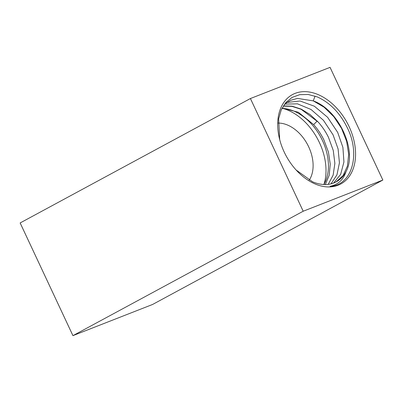 <?xml version="1.0" encoding="UTF-8"?>
<svg xmlns="http://www.w3.org/2000/svg" width="403" height="403" viewBox="0 0 403 403"><rect width="100%" height="100%" fill="white"/><g stroke="black" fill="none" stroke-linecap="round" stroke-linejoin="round"><path stroke-width="0.6" d="M382.85 180.05L303.202 211.227L250.414 98.534L330.062 67.356L382.85 180.05L152.586 304.466L72.938 335.644L20.15 222.95L250.414 98.534M349.089 126.587A50.808 34.713 -118.4 0 1 344.761 181.29A50.808 34.713 -118.4 0 1 296.568 170.494A50.808 34.713 -118.4 0 1 284.175 151.996A50.808 34.713 -118.4 0 1 279.536 138.975A50.808 34.713 -118.4 0 1 299.797 92.055A50.808 34.713 -118.4 0 1 349.089 126.587M303.202 211.227L72.938 335.644M309.222 180.191A34.598 23.641 -118.4 0 0 308.698 146.868A34.598 23.641 61.6 0 0 278.166 123.071M323.926 184.408A51.428 35.142 -118.4 0 0 319.453 142.657A51.428 35.142 61.6 0 0 282.891 108.462M323.866 184.514A46.753 31.948 -118.4 0 0 322.471 140.582A46.753 31.948 61.6 0 0 281.924 108.427M282.15 107.984L298.376 112.276L313.625 124.587L317.242 121.046M283.213 106.115L291.989 106.382L301.122 109.284L318.229 122.099L310.038 114.497L301.187 109.102L292.044 106.165L283.334 105.929M325.317 184.544L329.196 175.25L330.238 164.107L328.42 152.022L323.861 139.831C321.11 134.234 317.695 129.151 313.625 124.587M335.991 181.975L343.059 175.592L347.421 166.081L348.666 154.309L346.651 141.362L341.553 128.421L333.8 116.679L324.083 107.208L313.267 100.881C339.019 109.969 357.426 151.1 346.076 171.512A46.753 31.948 -118.4 0 1 336.253 181.829A46.753 31.948 -118.4 0 1 312.491 181.758L296.099 169.985M279.687 139.559L278.644 118.84L281.274 109.802L285.843 102.538L292.049 97.435L299.681 94.675L308.179 94.488L317.106 96.851C329.76 102.498 339.784 112.709 347.179 127.474C360.952 154.616 351.784 185.44 330.122 186.287C338.077 184.645 343.396 179.723 346.076 171.512M284.432 104.306L290.477 100.347L297.525 98.418L313.267 100.881L315.06 96.095M328.233 184.357L333.15 175.109L334.868 163.396L333.266 150.48L328.47 137.342C325.75 131.796 322.335 126.713 318.229 122.099M284.659 104.105L297.479 103.838L311.04 109.495L323.433 120.29L333.074 134.854L338.097 148.959L339.427 162.837L336.953 174.867L330.984 183.859M286.75 102.463L300.064 101.002L314.375 106.226L327.568 117.268L337.679 132.365L342.908 147.402L343.93 161.946L340.646 174.418L333.563 183.058"/></g></svg>
